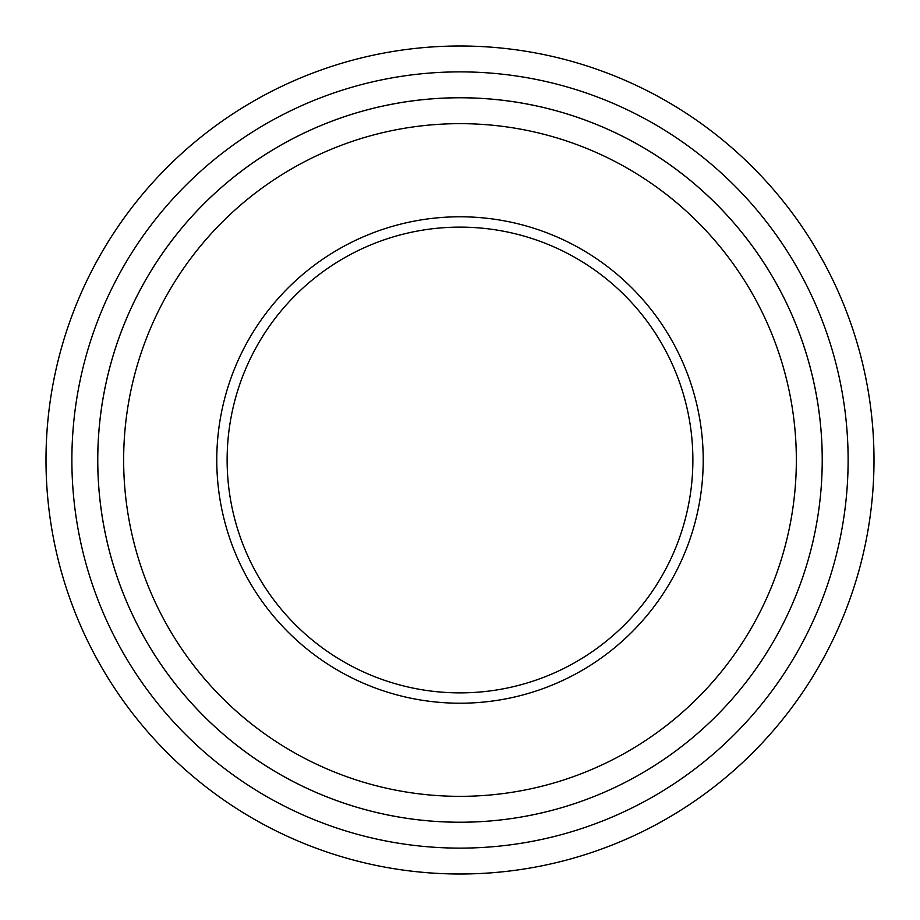 <?xml version="1.0" encoding="UTF-8"?>
<svg xmlns="http://www.w3.org/2000/svg" width="920" height="920" viewBox="0 0 920 920"><rect width="100%" height="100%" fill="white"/><g stroke="black" fill="none" stroke-linecap="round" stroke-linejoin="round"><path stroke-width="1.38" d="M71.875 460A388.125 388.125 0 0 0 654.062 796.122A388.125 388.125 0 0 0 654.062 123.878A388.125 388.125 0 0 0 71.875 460M216.775 460A243.225 243.225 0 0 0 581.612 670.634A243.225 243.225 0 0 0 581.612 249.366A243.225 243.225 0 0 0 216.775 460M123.648 460A336.352 336.352 0 0 0 628.176 751.283A336.352 336.352 0 0 0 628.176 168.716A336.352 336.352 0 0 0 123.648 460M874 460A414 414 0 0 0 460 46A414 414 0 0 0 46 460A414 414 0 0 0 460 874A414 414 0 0 0 874 460M822.227 460A362.227 362.227 0 0 0 460 97.773A362.227 362.227 0 0 0 97.773 460A362.227 362.227 0 0 0 460 822.227A362.227 362.227 0 0 0 822.227 460A362.25 362.25 0 0 1 278.875 773.72A362.25 362.25 0 0 1 278.875 146.28A362.25 362.25 0 0 1 822.25 460M227.125 460A232.875 232.875 0 0 0 460 692.875A232.875 232.875 0 0 0 692.875 460A232.875 232.875 0 0 0 460 227.125A232.875 232.875 0 0 0 227.125 460"/></g></svg>
